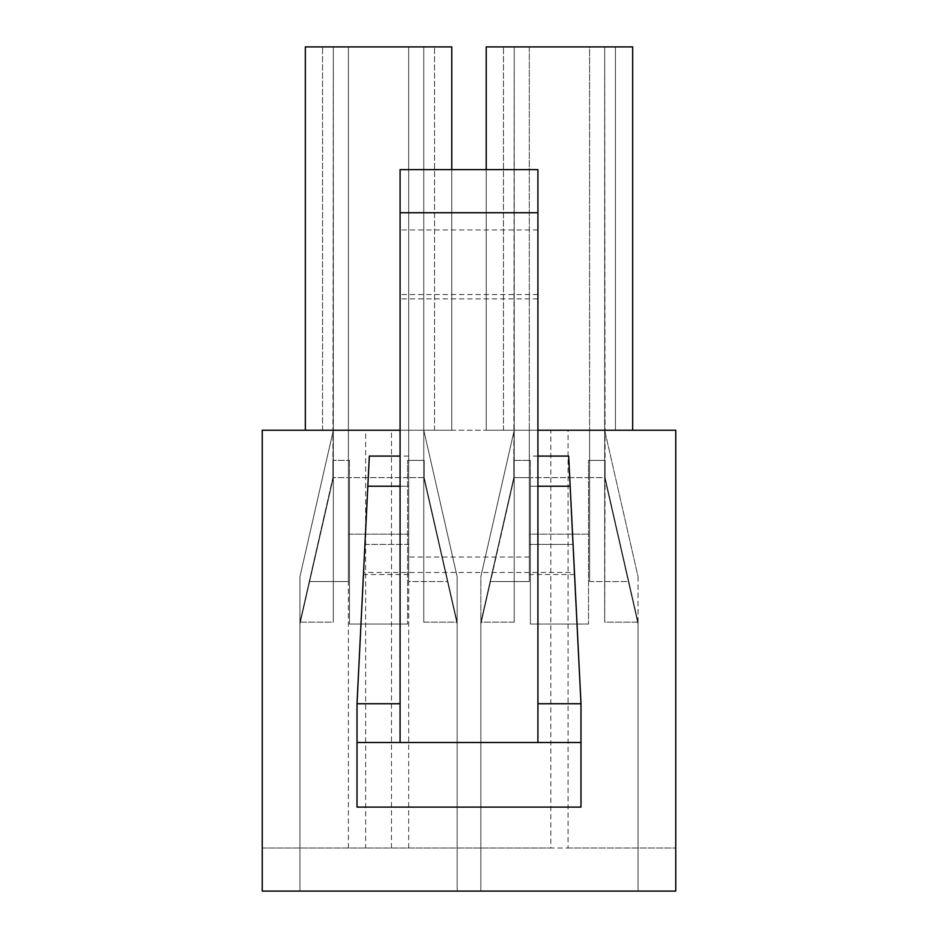 <?xml version="1.0" encoding="UTF-8"?>
<svg xmlns="http://www.w3.org/2000/svg" width="938" height="938" viewBox="0 0 938 938"><rect width="100%" height="100%" fill="white"/><g stroke="black" fill="none" stroke-linecap="round" stroke-linejoin="round"><path stroke-width="0.7" stroke-dasharray="4.69 3.52" d="M348.397 848.034L348.397 430.237L262.253 430.237L262.253 848.034L550.841 848.034L550.841 430.237L408.698 430.237L408.698 46.9L451.776 46.9L305.331 46.9L434.54 46.9L322.555 46.9L408.698 46.9L408.698 430.237L408.698 46.9M408.698 848.034L408.698 430.237L408.698 477.618L423.777 477.618L423.777 622.164L457.158 622.164L423.777 477.618L423.777 622.164L457.158 622.164L423.777 477.618L457.158 624.051L457.158 891.1L299.949 891.1L457.158 891.1L299.949 891.1L457.158 891.1L457.158 622.164L424.211 477.618L424.211 460.382L423.777 477.618L447.461 581.537L408.698 581.537L408.698 477.618L423.777 477.618L457.158 624.051L447.461 581.537L408.698 581.537L408.698 430.237L423.777 430.237L423.777 622.164L423.777 46.9L434.54 46.9L423.777 46.9L423.777 430.237L457.158 576.682L457.158 891.1L457.158 624.051L423.777 477.618L423.777 46.9L423.777 460.382L407.62 460.382L407.62 624.051L407.62 477.618L349.475 477.618L349.475 624.051L407.62 624.051L407.62 477.618L349.475 477.618L349.475 624.051L407.62 624.051L349.475 624.051L407.62 624.051L407.62 460.382L407.62 477.618L407.62 460.382L424.211 460.382L424.211 477.618L424.211 460.382L407.62 460.382L424.211 460.382L424.211 477.618L457.158 622.164L457.158 576.682L457.158 624.051L457.158 576.682L423.777 430.237L457.158 576.682L423.777 430.237L423.777 477.618L423.777 46.9L423.777 430.237L434.54 430.237L434.54 46.9L434.54 430.237L423.777 430.237L434.54 430.237L434.54 46.9L434.54 430.237L348.397 430.237L348.397 581.537L309.634 581.537L299.949 624.051L299.949 891.1L299.949 622.164L333.33 622.164L333.33 477.618L348.397 477.618L348.397 581.537L309.634 581.537L299.949 624.051L333.33 477.618L348.397 477.618L348.397 46.9L348.397 430.237L408.698 430.237L305.331 430.237L451.776 430.237L365.632 430.237L365.632 848.034M568.065 848.034L675.747 848.034L675.747 891.1L262.253 891.1L262.253 848.034L675.747 848.034L675.747 430.237L568.065 430.237L568.065 848.034L550.841 848.034M391.474 848.034L391.474 430.237M604.67 460.382L604.67 622.164L638.051 622.164L604.67 477.618L604.67 622.164L638.051 622.164L604.67 477.618L638.051 624.051L638.051 891.1L480.842 891.1L638.051 891.1L480.842 891.1L638.051 891.1L638.051 622.164L605.104 477.618L605.104 460.382L604.67 622.164L604.67 46.9L503.46 46.9L632.669 46.9L486.224 46.9L632.669 46.9L632.669 430.237L486.224 430.237L632.669 430.237L589.603 430.237L589.603 46.9L615.445 46.9L604.67 46.9L604.67 477.618L628.366 581.537L589.603 581.537L589.603 477.618L604.67 477.618L638.051 624.051L628.366 581.537L589.603 581.537L589.603 477.618L604.67 477.618L638.051 624.051L638.051 891.1L638.051 622.164L605.104 477.618L604.67 46.9L604.67 430.237L638.051 576.682L638.051 624.051L638.051 576.682L604.67 430.237L604.67 477.618L604.67 46.9L604.67 460.382L588.525 460.382L588.525 624.051L588.525 477.618L530.38 477.618L530.38 624.051L588.525 624.051L588.525 477.618L530.38 477.618L530.38 624.051L588.525 624.051L530.38 624.051L588.525 624.051L588.525 460.382L588.525 477.618L588.525 460.382L605.104 460.382L605.104 477.618L605.104 460.382L588.525 460.382L604.67 460.382M529.302 46.9L529.302 534.168L589.603 534.168L589.603 430.237L486.224 430.237L486.224 46.9L529.302 46.9L529.302 430.237L589.603 430.237L514.223 430.237L514.223 46.9L514.223 477.618L514.223 430.237L529.302 430.237L514.223 430.237L514.223 477.618L513.789 460.382L530.38 460.382L514.223 460.382L530.38 460.382L514.223 460.382L514.223 46.9L514.223 430.237L480.842 576.682L514.223 430.237L503.46 430.237L514.223 430.237L503.46 430.237L514.223 430.237L514.223 622.164L514.223 477.618L529.302 477.618L529.302 581.537L490.539 581.537L480.842 624.051L480.842 891.1L480.842 622.164L514.223 622.164L514.223 477.618L529.302 477.618L529.302 581.537L490.539 581.537L480.842 624.051L513.789 477.618L480.842 622.164L480.842 891.1L480.842 624.051L514.223 477.618L480.842 622.164L514.223 622.164L514.223 430.237L480.842 576.682L480.842 624.051L480.842 576.682L514.223 430.237L513.789 477.618L480.842 622.164L513.789 477.618L514.223 46.9L514.223 430.237L529.302 430.237L529.302 477.618L529.302 46.9L589.603 46.9L589.603 430.237L589.603 46.9M604.67 430.237L638.051 576.682L604.67 430.237L604.67 477.618L604.67 46.9L604.67 430.237L615.445 430.237L615.445 46.9L615.445 430.237L604.67 430.237L615.445 430.237L615.445 46.9L615.445 430.237L589.603 430.237L589.603 477.618L589.603 430.237L604.67 430.237M348.397 46.9L348.397 534.168L348.397 430.237L333.33 430.237L333.33 46.9L333.33 477.618L333.33 430.237L348.397 430.237L333.33 430.237L333.33 477.618L332.896 460.382L349.475 460.382L333.33 460.382L349.475 460.382L333.33 460.382L333.33 46.9L333.33 430.237L299.949 576.682L333.33 430.237L322.555 430.237L333.33 430.237L322.555 430.237L333.33 430.237L333.33 622.164L333.33 477.618L299.949 622.164L299.949 891.1L299.949 624.051L333.33 477.618L299.949 622.164L333.33 622.164L333.33 430.237L299.949 576.682L299.949 624.051L299.949 576.682L333.33 430.237L332.896 477.618L299.949 622.164L332.896 477.618L333.33 46.9L333.33 430.237L365.632 430.237M357.015 703.735L357.015 807.114L580.985 807.114L580.985 703.735L574.455 572.473L363.545 572.473L357.015 703.735M537.92 229.951L400.08 229.951L400.08 169.649L537.92 169.649L537.92 742.497L357.015 742.497M570.163 486.224L529.302 486.224L529.302 574.525L529.302 456.079L529.302 486.224L537.92 486.224M568.663 456.079L574.56 574.525L573.059 544.38L529.302 544.38L573.059 544.38L574.455 572.473M529.302 557.02L408.698 557.02L408.698 544.38L364.941 544.38L363.545 572.473M537.92 298.87L400.08 298.87L400.08 229.951M537.92 294.555L400.08 294.555L400.08 298.87M408.698 557.02L408.698 486.224L400.08 486.224L400.08 294.555M408.698 574.525L363.44 574.525L364.941 544.38L408.698 544.38L408.698 574.525L408.698 456.079L408.698 486.224L367.837 486.224M305.331 430.237L305.331 46.9L305.331 430.237L305.331 46.9L451.776 46.9L451.776 430.237L305.331 430.237L451.776 430.237L451.776 169.649M363.44 574.525L369.338 456.079M537.92 430.237L400.08 430.237M632.669 430.237L632.669 46.9L632.669 430.237L486.224 430.237L486.224 169.649M550.841 430.237L568.065 430.237M349.475 460.382L349.475 624.051L349.475 460.382M408.698 534.168L408.698 430.237L408.698 534.168L348.397 534.168L348.397 581.537L348.397 534.168L408.698 534.168M322.555 430.237L322.555 46.9L322.555 430.237M332.896 460.382L332.896 477.618L332.896 460.382M580.985 742.497L537.92 742.497M400.08 742.497L400.08 486.224M530.38 460.382L530.38 624.051L530.38 460.382M529.302 430.237L529.302 534.168L589.603 534.168L589.603 581.537L589.603 430.237M529.302 534.168L529.302 581.537L529.302 534.168M503.46 430.237L503.46 46.9L503.46 430.237M513.789 460.382L513.789 477.618L513.789 460.382M486.224 46.9L486.224 430.237L486.224 46.9M574.56 574.525L529.302 574.525M537.92 456.079L529.302 456.079M408.698 456.079L400.08 456.079"/><path stroke-width="1.41" d="M537.92 430.237L675.747 430.237L675.747 891.1L262.253 891.1L262.253 430.237L400.08 430.237M632.669 430.237L632.669 46.9L486.224 46.9L486.224 169.649M537.92 703.735L580.985 703.735L580.985 807.114L357.015 807.114L357.015 703.735L369.338 456.079L400.08 456.079M580.985 703.735L568.663 456.079L537.92 456.079M537.92 486.224L570.163 486.224M537.92 742.497L537.92 212.727L400.08 212.727L400.08 742.497M537.92 212.727L537.92 169.649L400.08 169.649L400.08 212.727M400.08 486.224L367.837 486.224M451.776 169.649L451.776 46.9L305.331 46.9L305.331 430.237M580.985 742.497L357.015 742.497M400.08 703.735L357.015 703.735"/></g></svg>
